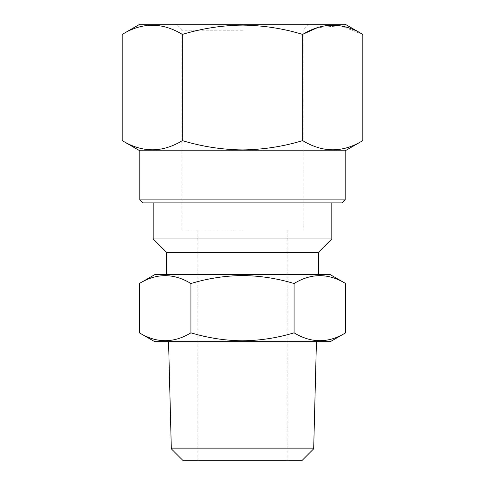 <?xml version="1.0" encoding="UTF-8"?>
<svg xmlns="http://www.w3.org/2000/svg" width="485" height="485" viewBox="0 0 485 485"><rect width="100%" height="100%" fill="white"/><g stroke="black" fill="none" stroke-linecap="round" stroke-linejoin="round"><path stroke-width="0.36" stroke-dasharray="2.42 1.82" d="M345.211 24.25L139.789 24.25M242.5 30.203L181.839 30.203L242.5 30.203M362.816 34.417L340.452 25.766L317.608 27.596M302.658 140.614L302.658 34.417C283.185 28.488 263.131 25.384 242.5 25.111C222.124 25.341 202.069 28.445 182.342 34.417L182.342 140.614C202.069 146.585 222.124 149.683 242.5 149.92C263.131 149.641 283.185 146.537 302.658 140.614C322.664 152.836 342.713 152.836 362.816 140.614M342.234 202.875L142.766 202.875M345.211 199.899L139.789 199.899M345.211 150.774L139.789 150.774M242.5 460.75L197.844 460.75L242.5 460.75M242.5 230.023L181.839 230.023L242.5 230.023M316.432 341.664L168.568 341.664L316.432 341.664M154.673 341.664L330.327 341.664M139.371 332.831C156.516 343.301 173.703 343.301 190.932 332.831C207.847 337.948 225.034 340.609 242.5 340.809C260.178 340.573 277.365 337.912 294.068 332.831C311.212 343.301 328.4 343.301 345.629 332.831M166.585 252.352L318.415 252.352M154.673 274.68L330.327 274.68M153.187 238.953L331.813 238.953M345.629 283.519C328.484 273.043 311.297 273.043 294.068 283.519C277.365 278.432 260.178 275.777 242.5 275.541C225.034 275.741 207.847 278.402 190.932 283.519C173.788 273.043 156.6 273.043 139.371 283.519M242.5 274.68L166.585 274.68L242.5 274.68M190.932 332.831L190.932 283.519M294.068 332.831L294.068 283.519M183.227 460.75L301.773 460.75M171.32 448.843L313.68 448.843M122.184 140.614C142.184 152.836 162.239 152.836 182.342 140.614M182.342 34.417C162.336 22.189 142.287 22.189 122.184 34.417M181.839 230.023L181.839 30.203L175.885 24.25M197.844 230.023L197.844 460.75M309.115 24.25L303.161 30.203L303.161 230.023M287.156 230.023L287.156 460.75"/><path stroke-width="0.73" d="M122.184 34.417L139.789 24.25L345.211 24.25L362.816 34.417L362.816 140.614C342.816 152.836 322.761 152.836 302.658 140.614C283.185 146.537 263.131 149.641 242.5 149.92C222.124 149.683 202.069 146.585 182.342 140.614C162.336 152.836 142.287 152.836 122.184 140.614L122.184 34.417C142.184 22.189 162.239 22.189 182.342 34.417L182.342 140.614M182.342 34.417C202.069 28.445 222.124 25.341 242.5 25.111C263.131 25.384 283.185 28.488 302.658 34.417C322.664 22.189 342.713 22.189 362.816 34.417M317.608 27.596L303.392 33.998M345.211 199.899L139.789 199.899L142.766 202.875L342.234 202.875L345.211 199.899L345.211 150.774L362.816 140.614M139.789 199.899L139.789 150.774L345.211 150.774M171.32 448.843L183.227 460.75L301.773 460.75L313.68 448.843L171.32 448.843L168.568 341.664M313.68 448.843L316.432 341.664M345.629 332.831L330.327 341.664L154.673 341.664L139.371 332.831L139.371 283.519C156.516 273.043 173.703 273.043 190.932 283.519C207.847 278.402 225.034 275.741 242.5 275.541C260.178 275.777 277.365 278.432 294.068 283.519C311.212 273.043 328.4 273.043 345.629 283.519L345.629 332.831C328.484 343.301 311.297 343.301 294.068 332.831C277.365 337.912 260.178 340.573 242.5 340.809C225.034 340.609 207.847 337.948 190.932 332.831L190.932 283.519M318.415 252.352L166.585 252.352L153.187 238.953L331.813 238.953L318.415 252.352L318.415 274.68M345.629 283.519L330.327 274.68L154.673 274.68L139.371 283.519M294.068 332.831L294.068 283.519M190.932 332.831C173.788 343.301 156.6 343.301 139.371 332.831M302.658 34.417L302.658 140.614M331.813 202.875L331.813 238.953M153.187 202.875L153.187 238.953M166.585 252.352L166.585 274.68M139.789 150.774L122.184 140.614"/></g></svg>
